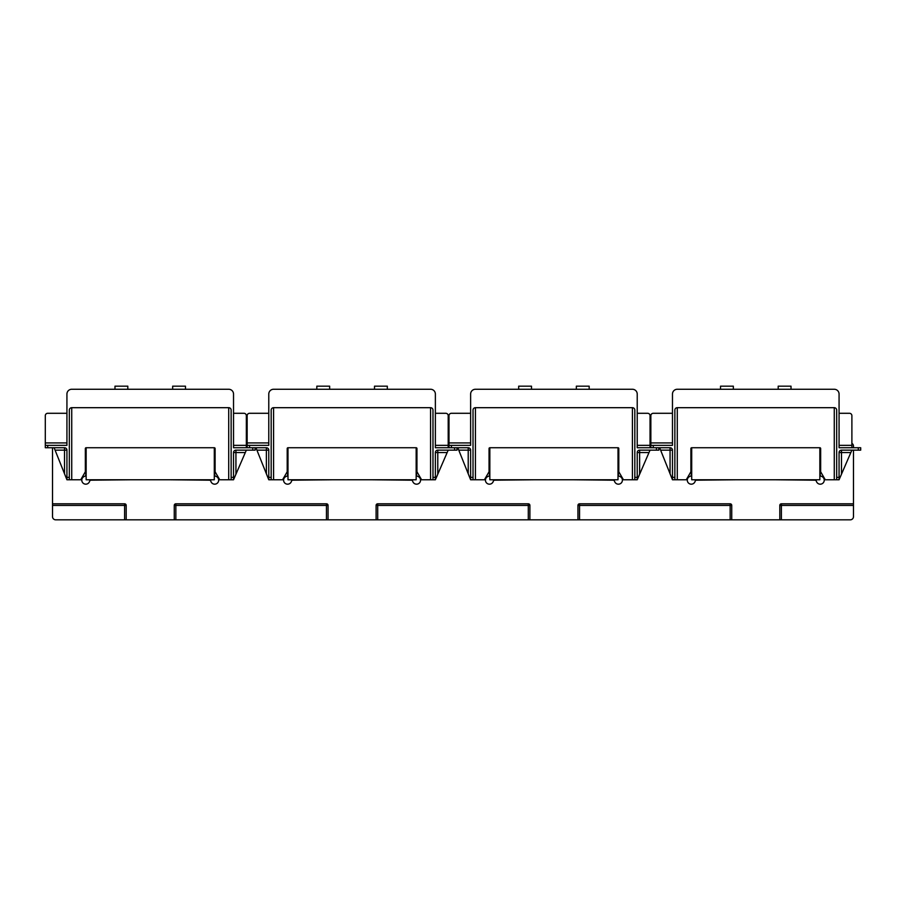 <?xml version="1.0" encoding="UTF-8"?>
<svg xmlns="http://www.w3.org/2000/svg" width="906" height="906" viewBox="0 0 906 906"><rect width="100%" height="100%" fill="white"/><g stroke="black" fill="none" stroke-linecap="round" stroke-linejoin="round"><path stroke-width="1.36" d="M834.267 407.689L834.267 479.772L825.275 479.772L820.655 471.766L820.655 448.538A0.804 0.804 0 0 0 819.851 447.734L819.851 479.772L691.697 479.772L691.697 447.734A0.804 0.804 0 0 0 690.893 448.538L690.893 471.766L686.272 479.772L672.467 479.772L672.467 450.146A2.401 2.401 0 0 0 670.066 447.734L653.249 447.734L653.249 445.333L672.467 445.333L672.467 394.076A4.802 4.802 0 0 1 677.28 389.263L834.267 389.263A4.802 4.802 0 0 1 839.069 394.076L839.069 447.734L860.7 447.734L860.7 450.146L841.481 450.146A2.401 2.401 0 0 0 839.069 452.547L841.481 452.547L841.481 474.223L839.069 479.772L836.668 479.772L836.668 410.09A2.401 2.401 0 0 0 834.267 407.689L677.28 407.689A2.401 2.401 0 0 0 674.868 410.09L674.868 477.371L672.467 477.371M820.655 448.538A0.804 0.804 0 0 0 819.851 447.734L691.697 447.734A0.804 0.804 0 0 0 690.893 448.538M632.422 407.689L632.422 479.772L623.43 479.772L618.798 471.766L618.798 448.538A0.804 0.804 0 0 0 618.005 447.734L618.005 479.772L489.84 479.772L489.84 447.734A0.804 0.804 0 0 0 489.047 448.538L489.047 471.766L484.416 479.772L470.622 479.772L470.622 450.146A2.401 2.401 0 0 0 468.221 447.734L451.403 447.734L451.403 445.333L470.622 445.333L470.622 394.076A4.802 4.802 0 0 1 475.424 389.263L632.422 389.263A4.802 4.802 0 0 1 637.224 394.076L637.224 447.734L656.454 447.734L656.454 450.146L639.625 450.146A2.401 2.401 0 0 0 637.224 452.547L639.625 452.547L639.625 474.223L637.224 479.772L634.823 479.772L634.823 410.09A2.401 2.401 0 0 0 632.422 407.689L475.424 407.689A2.401 2.401 0 0 0 473.023 410.09L473.023 477.371L470.622 477.371M618.798 448.538A0.804 0.804 0 0 0 618.005 447.734L489.84 447.734A0.804 0.804 0 0 0 489.047 448.538M430.577 407.689L430.577 479.772L421.584 479.772L416.953 471.766L416.953 448.538A0.804 0.804 0 0 0 416.16 447.734L416.16 479.772L287.995 479.772L287.995 447.734A0.804 0.804 0 0 0 287.202 448.538L287.202 471.766L282.57 479.772L268.776 479.772L268.776 450.146A2.401 2.401 0 0 0 266.375 447.734L249.546 447.734L249.546 445.333L268.776 445.333L268.776 394.076A4.802 4.802 0 0 1 273.578 389.263L430.577 389.263A4.802 4.802 0 0 1 435.378 394.076L435.378 447.734L454.597 447.734L454.597 450.146L437.779 450.146A2.401 2.401 0 0 0 435.378 452.547L437.779 452.547L437.779 474.223L435.378 479.772L432.977 479.772L432.977 410.09A2.401 2.401 0 0 0 430.577 407.689L273.578 407.689A2.401 2.401 0 0 0 271.177 410.09L271.177 477.371L268.776 477.371M416.953 448.538A0.804 0.804 0 0 0 416.16 447.734L287.995 447.734A0.804 0.804 0 0 0 287.202 448.538M228.72 407.689L228.72 479.772L219.728 479.772L215.107 471.766L215.107 448.538A0.804 0.804 0 0 0 214.303 447.734L214.303 479.772L86.149 479.772L86.149 447.734A0.804 0.804 0 0 0 85.345 448.538L85.345 471.766L80.725 479.772L66.931 479.772L66.931 450.146A2.401 2.401 0 0 0 64.519 447.734L45.3 447.734L45.3 445.333L66.931 445.333L66.931 394.076A4.802 4.802 0 0 1 71.733 389.263L228.72 389.263A4.802 4.802 0 0 1 233.533 394.076L233.533 447.734L252.751 447.734L252.751 450.146L235.934 450.146A2.401 2.401 0 0 0 233.533 452.547L235.934 452.547L235.934 474.223L233.533 479.772L231.132 479.772L231.132 410.09A2.401 2.401 0 0 0 228.72 407.689L71.733 407.689A2.401 2.401 0 0 0 69.332 410.09L69.332 477.371L66.931 477.371M215.107 448.538A0.804 0.804 0 0 0 214.303 447.734L86.149 447.734A0.804 0.804 0 0 0 85.345 448.538M235.934 450.146L235.934 452.547L245.311 452.547L233.533 479.772L233.533 452.547M252.751 450.146L255.152 450.146L255.152 447.734M69.332 479.772L69.332 477.371M66.931 442.932L45.3 442.932L45.3 445.333M45.3 442.932L45.3 415.695A2.401 2.401 0 0 1 47.701 413.295L66.931 413.295M246.341 447.734L246.341 415.695A2.401 2.401 0 0 0 243.941 413.295L233.533 413.295M228.72 479.772L231.132 479.772M245.311 452.547L246.341 450.146M235.934 474.223L233.533 479.772L235.934 474.223M55.073 450.146L66.931 479.772L64.519 473.77L66.931 479.772L64.519 473.77L64.519 450.146L55.073 450.146L54.111 447.734M437.779 450.146L437.779 452.547L447.156 452.547L435.378 479.772L435.378 452.547M454.597 450.146L457.009 450.146L457.009 447.734M249.546 445.333L247.145 445.333L247.145 447.734M271.177 479.772L271.177 477.371M246.341 442.932L247.145 442.932L247.145 445.333M268.776 442.932L247.145 442.932L247.145 415.695A2.401 2.401 0 0 1 249.546 413.295L268.776 413.295M448.198 447.734L448.198 415.695A2.401 2.401 0 0 0 445.786 413.295L435.378 413.295M430.577 479.772L432.977 479.772M447.156 452.547L448.198 450.146M437.779 474.223L435.378 479.772L437.779 474.223M256.919 450.146L268.776 479.772L266.375 473.77L268.776 479.772L266.375 473.77L266.375 450.146L256.919 450.146L255.956 447.734M638.118 477.722L637.224 479.772L638.118 477.722L637.224 479.772L637.224 452.547M656.454 450.146L658.855 450.146L658.855 447.734M451.403 445.333L448.991 445.333L448.991 447.734M473.023 479.772L473.023 477.371M448.198 442.932L448.991 442.932L448.991 445.333M470.622 442.932L448.991 442.932L448.991 415.695A2.401 2.401 0 0 1 451.403 413.295L470.622 413.295M650.044 447.734L650.044 415.695A2.401 2.401 0 0 0 647.643 413.295L637.224 413.295M632.422 479.772L634.823 479.772M639.625 450.146L639.625 452.547L649.002 452.547L650.044 450.146M649.002 452.547L638.277 477.36M458.764 450.146L470.622 479.772L468.221 473.77L470.622 479.772L468.221 473.77L468.221 450.146L458.764 450.146L457.802 447.734M841.481 450.146L841.481 452.547L850.847 452.547L839.069 479.772L839.069 452.547M653.249 445.333L650.848 445.333L650.848 447.734M674.868 479.772L674.868 477.371M672.467 442.932L650.848 442.932L650.848 445.333M650.044 442.932L650.848 442.932L650.848 415.695A2.401 2.401 0 0 1 653.249 413.295L672.467 413.295M851.889 447.734L851.889 415.695A2.401 2.401 0 0 0 849.488 413.295L839.069 413.295M834.267 479.772L836.668 479.772M850.847 452.547L851.889 450.146M841.481 474.223L839.069 479.772L841.481 474.223M660.61 450.146L672.467 479.772L670.066 473.77L672.467 479.772L670.066 473.77L670.066 450.146L660.61 450.146L659.659 447.734M215.107 450.848A1.597 1.597 0 0 0 214.711 451.913L214.711 474.801A1.597 1.597 0 0 0 215.855 476.341A4.009 4.009 0 0 1 214.711 484.178A4.009 4.009 0 0 1 210.871 481.324A1.597 1.597 0 0 0 209.331 480.18L170.249 479.772M85.345 450.848A1.597 1.597 0 0 1 85.753 451.913L85.753 474.801A1.597 1.597 0 0 1 84.609 476.341A4.009 4.009 0 0 0 85.753 484.178A4.009 4.009 0 0 0 89.592 481.324A1.597 1.597 0 0 1 91.121 480.18L130.204 479.772M851.889 443.362A3.205 3.205 0 0 1 853.486 446.137L853.486 447.734M416.953 450.848A1.597 1.597 0 0 0 416.556 451.913L416.556 474.801A1.597 1.597 0 0 0 417.7 476.341A4.009 4.009 0 0 1 419.387 483.011A4.009 4.009 0 0 1 412.717 481.324A1.597 1.597 0 0 0 411.177 480.18L372.106 479.772M287.202 450.848A1.597 1.597 0 0 1 287.598 451.913L287.598 474.801A1.597 1.597 0 0 1 286.455 476.341A4.009 4.009 0 0 0 284.767 483.011A4.009 4.009 0 0 0 291.438 481.324A1.597 1.597 0 0 1 292.966 480.18L332.049 479.772M618.798 450.848A1.597 1.597 0 0 0 618.402 451.913L618.402 474.801A1.597 1.597 0 0 0 619.545 476.341A4.009 4.009 0 0 1 621.233 483.011A4.009 4.009 0 0 1 614.562 481.324A1.597 1.597 0 0 0 613.034 480.18L573.951 479.772M489.047 450.848A1.597 1.597 0 0 1 489.444 451.913L489.444 474.801A1.597 1.597 0 0 1 488.3 476.341A4.009 4.009 0 0 0 486.613 483.011A4.009 4.009 0 0 0 493.283 481.324A1.597 1.597 0 0 1 494.823 480.18L533.894 479.772M820.655 450.848A1.597 1.597 0 0 0 820.247 451.913L820.247 474.801A1.597 1.597 0 0 0 821.391 476.341A4.009 4.009 0 0 1 823.078 483.011A4.009 4.009 0 0 1 816.408 481.324A1.597 1.597 0 0 0 814.879 480.18L775.796 479.772M690.893 450.848A1.597 1.597 0 0 1 691.289 451.913L691.289 474.801A1.597 1.597 0 0 1 690.145 476.341A4.009 4.009 0 0 0 688.458 483.011A4.009 4.009 0 0 0 695.129 481.324A1.597 1.597 0 0 1 696.669 480.18L735.751 479.772M126.194 519.829L126.194 505.412A1.597 1.597 0 0 0 124.598 503.804L52.514 503.804L52.514 516.624A3.205 3.205 0 0 0 55.708 519.829L174.258 519.829L174.258 505.412A1.597 1.597 0 0 1 175.855 503.804L175.855 505.412L174.258 505.412M731.742 519.829L730.145 519.829L730.145 505.412L731.742 505.412L731.742 519.829L850.292 519.829A3.205 3.205 0 0 0 853.486 516.624L853.486 505.412L779.806 505.412A1.597 1.597 0 0 1 781.402 503.804L853.486 503.804L853.486 505.412M853.486 450.146L853.486 503.804M779.806 519.829L779.806 505.412M730.145 519.829L577.949 519.829L577.949 505.412A1.597 1.597 0 0 1 579.557 503.804L730.145 503.804L730.145 505.412L577.949 505.412M731.742 505.412A1.597 1.597 0 0 0 730.145 503.804M377.711 519.829L529.897 519.829L529.897 505.412A1.597 1.597 0 0 0 528.289 503.804L377.711 503.804A1.597 1.597 0 0 0 376.103 505.412L376.103 519.829L377.711 519.829L377.711 505.412L376.103 505.412M326.443 519.829L326.443 503.804A1.597 1.597 0 0 1 328.051 505.412L328.051 519.829L174.258 519.829M326.443 503.804L175.855 503.804M529.897 519.829L577.949 519.829M328.051 519.829L376.103 519.829M52.514 503.804L52.514 447.734M127.803 389.263L127.803 386.171L114.983 386.171L114.983 389.263M185.47 389.263L185.47 386.171L172.661 386.171L172.661 389.263M329.648 389.263L329.648 386.171L316.828 386.171L316.828 389.263M387.315 389.263L387.315 386.171L374.506 386.171L374.506 389.263M531.494 389.263L531.494 386.171L518.685 386.171L518.685 389.263M589.172 389.263L589.172 386.171L576.352 386.171L576.352 389.263M733.339 389.263L733.339 386.171L720.53 386.171L720.53 389.263M791.017 389.263L791.017 386.171L778.197 386.171L778.197 389.263M233.533 477.371L231.132 477.371M47.701 445.333L47.701 447.734M233.533 445.333L246.341 445.333M64.519 447.734L64.519 450.146L66.931 450.146M71.733 407.689L71.733 479.772M435.378 477.371L432.977 477.371M435.378 445.333L448.198 445.333M266.375 447.734L266.375 450.146L268.776 450.146M273.578 407.689L273.578 479.772M637.224 477.371L634.823 477.371M637.224 445.333L650.044 445.333M468.221 447.734L468.221 450.146L470.622 450.146M475.424 407.689L475.424 479.772M839.069 477.371L836.668 477.371M858.299 450.146L858.299 447.734M839.069 445.333L851.889 445.333M670.066 447.734L670.066 450.146L672.467 450.146M677.28 407.689L677.28 479.772M781.402 519.829L781.402 503.804M579.557 503.804L579.557 519.829M528.289 519.829L528.289 505.412L377.711 505.412L377.711 503.804M529.897 505.412L528.289 505.412L528.289 503.804M175.855 519.829L175.855 505.412L328.051 505.412M52.514 505.412L124.598 505.412L124.598 503.804M124.598 519.829L124.598 505.412L126.194 505.412"/></g></svg>
